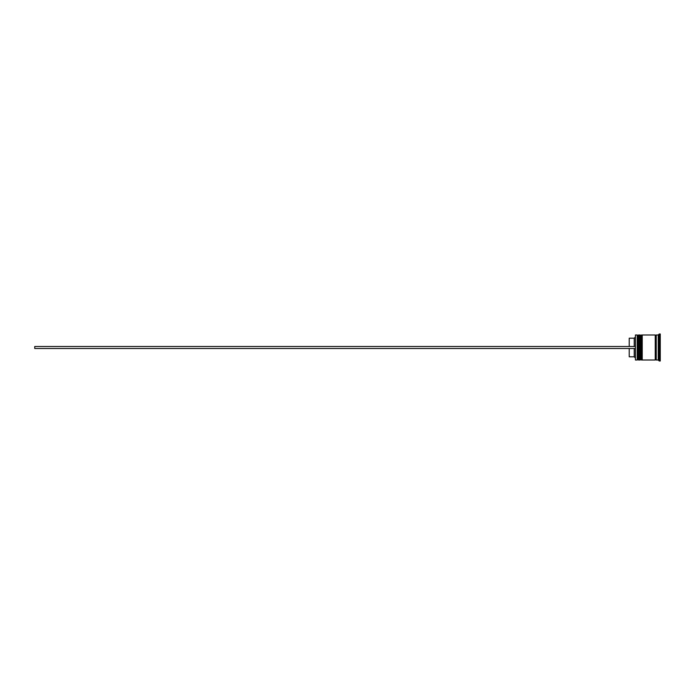 <?xml version="1.0" encoding="UTF-8"?>
<svg xmlns="http://www.w3.org/2000/svg" width="695" height="695" viewBox="0 0 695 695"><rect width="100%" height="100%" fill="white"/><g stroke="black" fill="none" stroke-linecap="round" stroke-linejoin="round"><path stroke-width="0.52" stroke-dasharray="3.48 2.61" d="M637.836 347.5L637.836 359.411L637.836 347.5M639.235 360.01L639.235 334.99M640.833 347.5L640.833 359.411L640.833 347.5M642.232 360.01L642.232 334.99M656.245 360.01L656.245 334.99M635.23 335.19L635.23 359.81M635.43 360.01L635.43 334.99M637.228 334.99L637.228 360.01M640.234 334.99L640.234 360.01M658.252 360.01L658.252 343.252L660.25 343.252L660.25 351.748L660.25 343.252L658.252 343.252L658.252 351.748L660.25 351.748L658.252 351.748L658.252 334.99M659.251 361.009L659.251 333.991M655.246 360.01L655.246 334.99M660.25 361.009L660.25 333.991M634.231 346.501L629.227 346.501L635.23 346.501L635.23 348.499L634.231 348.499L635.23 348.499L635.23 357.812L635.23 337.188L635.23 346.501L634.231 346.501L634.231 338.196M634.231 356.804L634.231 348.499L629.227 348.499L634.231 348.499M629.227 356.804L629.227 348.499M660.25 352.747L660.25 356.987L660.25 352.747L658.252 352.747L658.252 356.987L660.25 356.987L658.252 356.987L658.252 352.747L658.252 356.987L658.252 352.747L660.25 352.747L660.25 356.987L660.25 352.747M660.25 338.013L660.25 342.253L660.25 338.013L658.252 338.013L658.252 342.253L660.25 342.253L658.252 342.253L658.252 338.013L660.25 338.013L660.25 342.253L660.25 338.013M660.25 343.252L660.25 351.748L660.25 343.252M658.252 359.636L658.252 335.364L658.252 353.564L660.25 353.564L660.25 341.436L660.25 353.564L658.252 353.564L658.252 359.636L660.25 359.636M660.25 335.364L660.25 341.436L660.25 335.364L658.252 335.364M642.232 347.5L642.232 335.589L642.232 347.5M639.235 347.5L639.235 335.589L639.235 347.5M658.252 341.436L660.25 341.436L658.252 341.436M658.252 351.748L658.252 343.252L658.252 351.748M658.252 342.253L658.252 338.013L658.252 342.253M629.227 346.501L629.227 338.196M635.23 348.499L34.75 348.499L34.75 346.501L635.23 346.501M638.436 360.01L638.436 334.99M638.635 334.99L638.635 360.01M641.433 360.01L641.433 334.99M641.633 334.99L641.633 360.01M637.836 359.411L639.235 359.411M640.833 359.411L642.232 359.411M640.833 335.589L642.232 335.589M637.836 335.589L639.235 335.589"/><path stroke-width="1.04" d="M638.436 360.01L638.635 334.99L638.436 360.01L637.836 359.411L637.836 335.589L637.836 359.411L637.228 360.01L637.228 334.99L635.43 334.99L635.43 360.01L637.228 360.01M641.433 360.01L641.633 334.99L641.433 360.01L640.833 359.411L640.833 335.589L640.833 359.411L640.234 360.01L640.234 334.99L639.235 334.99L639.235 360.01L640.234 360.01M635.43 360.01L635.43 334.99M658.252 360.01L656.245 360.01L656.245 334.99L658.252 334.99L658.252 360.01L659.251 361.009L660.25 361.009L660.25 333.991L659.251 333.991L659.251 361.009M642.232 347.5L642.232 360.01L655.246 360.01L655.246 334.99L642.232 334.99L642.232 347.5M634.231 348.499L634.231 356.804L635.23 357.812M629.227 348.499L629.227 356.804L634.231 356.804M629.227 346.501L629.227 338.196L634.231 338.196L634.231 346.501M635.23 348.499L34.75 348.499L34.75 346.501L635.23 346.501M638.635 360.01L639.235 359.411M638.635 334.99L639.235 335.589M638.436 334.99L637.836 335.589L637.228 334.99M641.633 360.01L642.232 359.411M641.633 334.99L642.232 335.589M641.433 334.99L640.833 335.589L640.234 334.99M655.246 359.906L655.75 359.411L656.245 359.906M655.246 335.094L655.75 335.589L656.245 335.094M658.252 334.99L659.251 333.991M634.231 338.196L635.23 337.188"/></g></svg>
